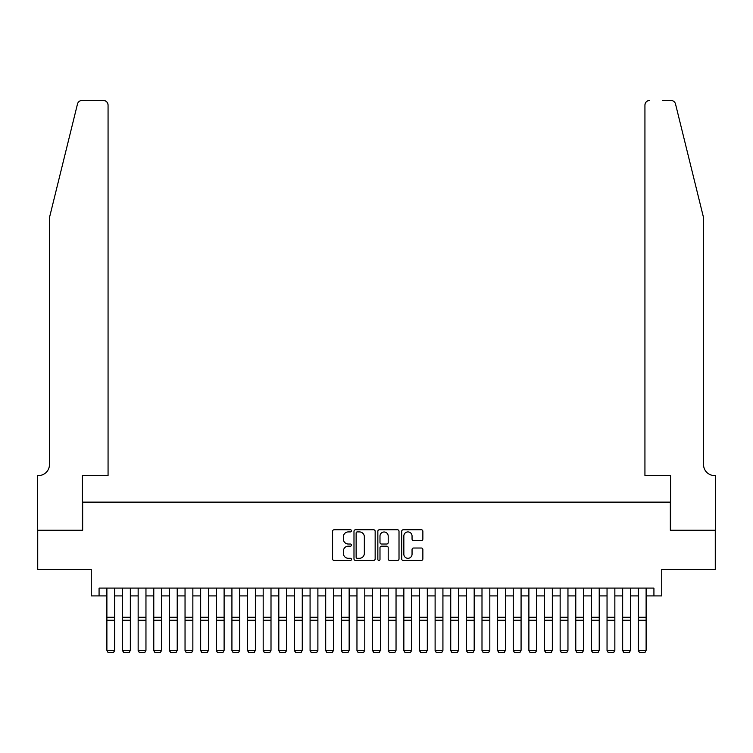 <?xml version="1.0" encoding="UTF-8"?>
<svg xmlns="http://www.w3.org/2000/svg" width="753" height="753" viewBox="0 0 753 753"><rect width="100%" height="100%" fill="white"/><g stroke="black" fill="none" stroke-linecap="round" stroke-linejoin="round"><path stroke-width="1.13" d="M351.491 530.837A1.073 1.073 0 0 0 350.418 529.764L334.116 529.764A1.534 1.534 0 0 0 332.581 531.298L332.581 558.914A1.534 1.534 0 0 0 334.116 560.448L350.418 560.448A1.073 1.073 0 0 0 351.491 559.375A1.073 1.073 0 0 0 350.418 558.302L348.31 558.302A4.913 4.913 0 0 1 343.396 553.389L343.396 551.092A4.913 4.913 0 0 1 348.31 546.179L350.418 546.179A1.073 1.073 0 0 0 351.491 545.106A1.073 1.073 0 0 0 350.418 544.033L348.31 544.033A4.913 4.913 0 0 1 343.396 539.12L343.396 536.823A4.913 4.913 0 0 1 348.31 531.91L350.418 531.91A1.073 1.073 0 0 0 351.491 530.837M421.332 540.579A1.534 1.534 0 0 0 422.866 539.044L422.866 531.298A1.534 1.534 0 0 0 421.332 529.764L403.231 529.764A1.534 1.534 0 0 0 401.697 531.298L401.697 558.914A1.534 1.534 0 0 0 403.231 560.448L421.332 560.448A1.534 1.534 0 0 0 422.866 558.914L422.866 549.558A1.534 1.534 0 0 0 421.332 548.024L413.585 548.024A1.534 1.534 0 0 0 412.051 549.558L412.051 554.199A4.104 4.104 0 0 1 407.947 558.302A4.104 4.104 0 0 1 403.843 554.199L403.843 536.014A4.104 4.104 0 0 1 407.947 531.91A4.104 4.104 0 0 1 412.051 536.014L412.051 539.044A1.534 1.534 0 0 0 413.585 540.579L421.332 540.579M99.076 595.905L99.076 588.093L653.924 588.093L653.924 595.905L661.736 595.905L661.736 569.334L715.275 569.334L715.275 530.263L670.339 530.263L670.339 502.129L82.661 502.129L82.661 530.263L37.725 530.263L37.725 569.334L91.264 569.334L91.264 595.905L106.888 595.905M375.154 531.298A1.534 1.534 0 0 0 373.62 529.764L355.52 529.764A1.534 1.534 0 0 0 353.985 531.298L353.985 558.914A1.534 1.534 0 0 0 355.52 560.448L373.62 560.448A1.534 1.534 0 0 0 375.154 558.914L375.154 531.298M379.38 529.764L397.48 529.764A1.534 1.534 0 0 1 399.015 531.298L399.015 558.914A1.534 1.534 0 0 1 397.48 560.448L389.734 560.448A1.534 1.534 0 0 1 388.2 558.914L388.2 547.713A1.534 1.534 0 0 0 386.666 546.179L381.526 546.179A1.534 1.534 0 0 0 379.992 547.713L379.992 559.375A1.073 1.073 0 0 1 378.919 560.448A1.073 1.073 0 0 1 377.846 559.375L377.846 531.298A1.534 1.534 0 0 1 379.38 529.764M114.701 595.905L122.523 595.905M130.335 595.905L138.147 595.905M145.96 595.905L153.781 595.905M161.594 595.905L169.406 595.905M177.219 595.905L185.04 595.905M192.853 595.905L200.665 595.905M208.477 595.905L216.299 595.905M224.112 595.905L231.924 595.905M239.736 595.905L247.558 595.905M255.371 595.905L263.183 595.905M271.005 595.905L278.817 595.905M286.629 595.905L294.442 595.905M302.264 595.905L310.076 595.905M317.888 595.905L325.701 595.905M333.523 595.905L341.335 595.905M349.147 595.905L356.96 595.905M364.781 595.905L372.594 595.905M380.406 595.905L388.219 595.905M396.04 595.905L403.853 595.905M411.665 595.905L419.477 595.905M427.299 595.905L435.112 595.905M442.924 595.905L450.736 595.905M458.558 595.905L466.371 595.905M474.183 595.905L481.995 595.905M489.817 595.905L497.629 595.905M505.442 595.905L513.264 595.905M521.076 595.905L528.888 595.905M536.701 595.905L544.523 595.905M552.335 595.905L560.147 595.905M567.96 595.905L575.781 595.905M583.594 595.905L591.406 595.905M599.219 595.905L607.04 595.905M614.853 595.905L622.665 595.905M630.477 595.905L638.299 595.905M646.112 595.905L653.924 595.905M357.204 531.91A1.073 1.073 0 0 0 356.131 532.992L356.131 557.229A1.073 1.073 0 0 0 357.204 558.302L359.435 558.302A4.913 4.913 0 0 0 364.339 553.389L364.339 536.823A4.913 4.913 0 0 0 359.435 531.91L357.204 531.91M388.2 536.098A4.104 4.104 0 0 0 384.096 531.995A4.104 4.104 0 0 0 379.992 536.098L379.992 542.499A1.534 1.534 0 0 0 381.526 544.033L386.666 544.033A1.534 1.534 0 0 0 388.2 542.499L388.2 536.098M114.701 588.093L114.701 650.611L113.534 652.559L108.065 652.446L113.534 652.559M108.065 652.559L106.888 650.328L114.701 650.328L113.534 652.446M106.888 588.093L106.888 650.328L108.065 652.446M77.484 104.008C78.679 101.439 78.679 101.439 77.484 104.008L49.453 217.664L49.453 464.62A10.937 10.937 0 0 1 38.507 475.557L37.65 475.557L37.65 530.263L82.425 530.263L82.425 475.557L108.065 475.557L108.065 105.138A4.687 4.687 0 0 0 103.368 100.441L82.039 100.441A4.687 4.687 0 0 0 77.484 104.008M90.398 100.441L103.368 100.441C106.201 100.742 107.764 102.304 108.065 105.138L108.065 475.557M49.453 464.62A10.937 10.937 0 0 1 38.507 475.557M694.953 182.819L675.516 104.008C674.321 101.439 674.321 101.439 675.516 104.008C674.321 101.439 674.321 101.439 675.516 104.008L703.547 217.664L703.547 464.62A10.937 10.937 0 0 0 714.493 475.557L715.35 475.557L715.35 530.263L670.575 530.263L670.575 475.557L644.935 475.557L644.935 105.138L644.935 475.557M662.602 100.441L670.961 100.441A4.687 4.687 0 0 1 675.516 104.008M649.632 100.441A4.687 4.687 0 0 0 644.935 105.138C645.236 102.304 646.799 100.742 649.632 100.441M703.547 464.62A10.937 10.937 0 0 0 714.493 475.557M122.523 650.611L123.69 652.559L122.523 650.328L130.335 650.328L129.158 652.559L123.69 652.446L129.158 652.559M138.147 650.611L139.324 652.559L138.147 650.328L145.96 650.328L144.792 652.559L139.324 652.446L144.792 652.559M153.781 650.611L154.949 652.559L153.781 650.328L161.594 650.328L160.417 652.559L154.949 652.446L160.417 652.559M169.406 650.611L170.583 652.559L169.406 650.328L177.219 650.328L176.051 652.559L170.583 652.446L176.051 652.559M130.335 588.093L130.335 650.328L129.158 652.446M122.523 588.093L122.523 650.328L123.69 652.446M145.96 588.093L145.96 650.328L144.792 652.446M138.147 588.093L138.147 650.328L139.324 652.446M161.594 588.093L161.594 650.328L160.417 652.446M153.781 588.093L153.781 650.328L154.949 652.446M177.219 588.093L177.219 650.328L176.051 652.446M169.406 588.093L169.406 650.328L170.583 652.446M185.04 650.611L186.207 652.559L185.04 650.328L192.853 650.328L191.676 652.559L186.207 652.446L191.676 652.559M192.853 588.093L192.853 650.328L191.676 652.446M185.04 588.093L185.04 650.328L186.207 652.446M200.665 650.611L201.842 652.559L200.665 650.328L208.477 650.328L207.31 652.559L201.842 652.446L207.31 652.559M208.477 588.093L208.477 650.328L207.31 652.446M200.665 588.093L200.665 650.328L201.842 652.446M216.299 650.611L217.466 652.559L216.299 650.328L224.112 650.328L222.935 652.559L217.466 652.446L222.935 652.559M224.112 588.093L224.112 650.328L222.935 652.446M216.299 588.093L216.299 650.328L217.466 652.446M231.924 650.611L233.101 652.559L231.924 650.328L239.736 650.328L238.569 652.559L233.101 652.446L238.569 652.559M239.736 588.093L239.736 650.328L238.569 652.446M231.924 588.093L231.924 650.328L233.101 652.446M247.558 650.611L248.725 652.559L247.558 650.328L255.371 650.328L254.194 652.559L248.725 652.446L254.194 652.559M255.371 588.093L255.371 650.328L254.194 652.446M247.558 588.093L247.558 650.328L248.725 652.446M263.183 650.611L264.359 652.559L263.183 650.328L271.005 650.328L269.828 652.559L264.359 652.446L269.828 652.559M271.005 588.093L271.005 650.328L269.828 652.446M263.183 588.093L263.183 650.328L264.359 652.446M278.817 650.611L279.984 652.559L278.817 650.328L286.629 650.328L285.453 652.559L279.984 652.446L285.453 652.559M286.629 588.093L286.629 650.328L285.453 652.446M278.817 588.093L278.817 650.328L279.984 652.446M294.442 650.611L295.618 652.559L294.442 650.328L302.264 650.328L301.087 652.559L295.618 652.446L301.087 652.559M302.264 588.093L302.264 650.328L301.087 652.446M294.442 588.093L294.442 650.328L295.618 652.446M310.076 650.611L311.243 652.559L310.076 650.328L317.888 650.328L316.721 652.559L311.243 652.446L316.721 652.559M317.888 588.093L317.888 650.328L316.721 652.446M310.076 588.093L310.076 650.328L311.243 652.446M325.701 650.611L326.877 652.559L325.701 650.328L333.523 650.328L332.346 652.559L326.877 652.446L332.346 652.559M333.523 588.093L333.523 650.328L332.346 652.446M325.701 588.093L325.701 650.328L326.877 652.446M341.335 650.611L342.502 652.559L341.335 650.328L349.147 650.328L347.98 652.559L342.502 652.446L347.98 652.559M349.147 588.093L349.147 650.328L347.98 652.446M341.335 588.093L341.335 650.328L342.502 652.446M356.96 650.611L358.136 652.559L356.96 650.328L364.781 650.328L363.605 652.559L358.136 652.446L363.605 652.559M364.781 588.093L364.781 650.328L363.605 652.446M356.96 588.093L356.96 650.328L358.136 652.446M372.594 650.611L373.761 652.559L372.594 650.328L380.406 650.328L379.239 652.559L373.761 652.446L379.239 652.559M380.406 588.093L380.406 650.328L379.239 652.446M372.594 588.093L372.594 650.328L373.761 652.446M388.219 650.611L389.395 652.559L388.219 650.328L396.04 650.328L394.864 652.559L389.395 652.446L394.864 652.559M396.04 588.093L396.04 650.328L394.864 652.446M388.219 588.093L388.219 650.328L389.395 652.446M403.853 650.611L405.02 652.559L403.853 650.328L411.665 650.328L410.498 652.559L405.02 652.446L410.498 652.559M411.665 588.093L411.665 650.328L410.498 652.446M403.853 588.093L403.853 650.328L405.02 652.446M419.477 650.611L420.654 652.559L419.477 650.328L427.299 650.328L426.123 652.559L420.654 652.446L426.123 652.559M427.299 588.093L427.299 650.328L426.123 652.446M419.477 588.093L419.477 650.328L420.654 652.446M435.112 650.611L436.279 652.559L435.112 650.328L442.924 650.328L441.757 652.559L436.279 652.446L441.757 652.559M442.924 588.093L442.924 650.328L441.757 652.446M435.112 588.093L435.112 650.328L436.279 652.446M450.736 650.611L451.913 652.559L450.736 650.328L458.558 650.328L457.382 652.559L451.913 652.446L457.382 652.559M458.558 588.093L458.558 650.328L457.382 652.446M450.736 588.093L450.736 650.328L451.913 652.446M466.371 650.611L467.547 652.559L466.371 650.328L474.183 650.328L473.016 652.559L467.547 652.446L473.016 652.559M474.183 588.093L474.183 650.328L473.016 652.446M466.371 588.093L466.371 650.328L467.547 652.446M481.995 650.611L483.172 652.559L481.995 650.328L489.817 650.328L488.641 652.559L483.172 652.446L488.641 652.559M489.817 588.093L489.817 650.328L488.641 652.446M481.995 588.093L481.995 650.328L483.172 652.446M497.629 650.611L498.806 652.559L497.629 650.328L505.442 650.328L504.275 652.559L498.806 652.446L504.275 652.559M513.264 650.611L514.431 652.559L513.264 650.328L521.076 650.328L519.899 652.559L514.431 652.446L519.899 652.559M528.888 650.611L530.065 652.559L528.888 650.328L536.701 650.328L535.534 652.559L530.065 652.446L535.534 652.559M505.442 588.093L505.442 650.328L504.275 652.446M497.629 588.093L497.629 650.328L498.806 652.446M521.076 588.093L521.076 650.328L519.899 652.446M513.264 588.093L513.264 650.328L514.431 652.446M536.701 588.093L536.701 650.328L535.534 652.446M528.888 588.093L528.888 650.328L530.065 652.446M544.523 650.611L545.69 652.559L544.523 650.328L552.335 650.328L551.158 652.559L545.69 652.446L551.158 652.559M552.335 588.093L552.335 650.328L551.158 652.446M544.523 588.093L544.523 650.328L545.69 652.446M560.147 650.611L561.324 652.559L560.147 650.328L567.96 650.328L566.793 652.559L561.324 652.446L566.793 652.559M567.96 588.093L567.96 650.328L566.793 652.446M560.147 588.093L560.147 650.328L561.324 652.446M575.781 650.611L576.949 652.559L575.781 650.328L583.594 650.328L582.417 652.559L576.949 652.446L582.417 652.559M583.594 588.093L583.594 650.328L582.417 652.446M575.781 588.093L575.781 650.328L576.949 652.446M591.406 650.611L592.583 652.559L591.406 650.328L599.219 650.328L598.051 652.559L592.583 652.446L598.051 652.559M599.219 588.093L599.219 650.328L598.051 652.446M591.406 588.093L591.406 650.328L592.583 652.446M607.04 650.611L608.208 652.559L607.04 650.328L614.853 650.328L613.676 652.559L608.208 652.446L613.676 652.559M614.853 588.093L614.853 650.328L613.676 652.446M607.04 588.093L607.04 650.328L608.208 652.446M622.665 650.611L623.842 652.559L622.665 650.328L630.477 650.328L629.31 652.559L623.842 652.446L629.31 652.559M630.477 588.093L630.477 650.328L629.31 652.446M622.665 588.093L622.665 650.328L623.842 652.446M638.299 650.611L639.466 652.559L638.299 650.328L646.112 650.328L644.935 652.559L639.466 652.446L644.935 652.559M646.112 588.093L646.112 650.328L644.935 652.446M638.299 588.093L638.299 650.328L639.466 652.446M114.701 617.262L106.888 617.262M114.701 620.227L106.888 620.227M130.335 617.262L122.523 617.262M130.335 620.227L122.523 620.227M145.96 617.262L138.147 617.262M145.96 620.227L138.147 620.227M161.594 617.262L153.781 617.262M161.594 620.227L153.781 620.227M177.219 617.262L169.406 617.262M177.219 620.227L169.406 620.227M192.853 617.262L185.04 617.262M192.853 620.227L185.04 620.227M208.477 617.262L200.665 617.262M208.477 620.227L200.665 620.227M224.112 617.262L216.299 617.262M224.112 620.227L216.299 620.227M239.736 617.262L231.924 617.262M239.736 620.227L231.924 620.227M255.371 617.262L247.558 617.262M255.371 620.227L247.558 620.227M271.005 617.262L263.183 617.262M271.005 620.227L263.183 620.227M286.629 617.262L278.817 617.262M286.629 620.227L278.817 620.227M302.264 617.262L294.442 617.262M302.264 620.227L294.442 620.227M317.888 617.262L310.076 617.262M317.888 620.227L310.076 620.227M333.523 617.262L325.701 617.262M333.523 620.227L325.701 620.227M349.147 617.262L341.335 617.262M349.147 620.227L341.335 620.227M364.781 617.262L356.96 617.262M364.781 620.227L356.96 620.227M380.406 617.262L372.594 617.262M380.406 620.227L372.594 620.227M396.04 617.262L388.219 617.262M396.04 620.227L388.219 620.227M411.665 617.262L403.853 617.262M411.665 620.227L403.853 620.227M427.299 617.262L419.477 617.262M427.299 620.227L419.477 620.227M442.924 617.262L435.112 617.262M442.924 620.227L435.112 620.227M458.558 617.262L450.736 617.262M458.558 620.227L450.736 620.227M474.183 617.262L466.371 617.262M474.183 620.227L466.371 620.227M489.817 617.262L481.995 617.262M489.817 620.227L481.995 620.227M505.442 617.262L497.629 617.262M505.442 620.227L497.629 620.227M521.076 617.262L513.264 617.262M521.076 620.227L513.264 620.227M536.701 617.262L528.888 617.262M536.701 620.227L528.888 620.227M552.335 617.262L544.523 617.262M552.335 620.227L544.523 620.227M567.96 617.262L560.147 617.262M567.96 620.227L560.147 620.227M583.594 617.262L575.781 617.262M583.594 620.227L575.781 620.227M599.219 617.262L591.406 617.262M599.219 620.227L591.406 620.227M614.853 617.262L607.04 617.262M614.853 620.227L607.04 620.227M630.477 617.262L622.665 617.262M630.477 620.227L622.665 620.227M646.112 617.262L638.299 617.262M646.112 620.227L638.299 620.227"/></g></svg>
